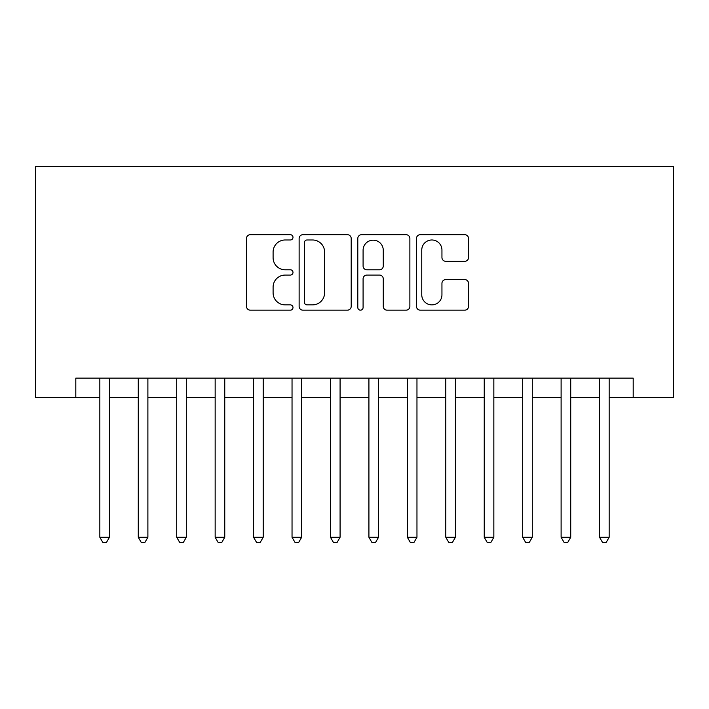 <?xml version="1.0" encoding="UTF-8"?>
<svg xmlns="http://www.w3.org/2000/svg" width="709" height="709" viewBox="0 0 709 709"><rect width="100%" height="100%" fill="white"/><g stroke="black" fill="none" stroke-linecap="round" stroke-linejoin="round"><path stroke-width="1.06" d="M292.994 237.338A2.641 2.641 0 0 0 290.353 234.697L250.268 234.697A3.775 3.775 0 0 0 246.493 238.472L246.493 306.385A3.775 3.775 0 0 0 250.268 310.161L290.353 310.161A2.641 2.641 0 0 0 292.994 307.52A2.641 2.641 0 0 0 290.353 304.879L285.169 304.879A12.071 12.071 0 0 1 273.098 292.808L273.098 287.145A12.071 12.071 0 0 1 285.169 275.074L290.353 275.074A2.641 2.641 0 0 0 292.994 272.433A2.641 2.641 0 0 0 290.353 269.792L285.169 269.792A12.071 12.071 0 0 1 273.098 257.713L273.098 252.058A12.071 12.071 0 0 1 285.169 239.979L290.353 239.979A2.641 2.641 0 0 0 292.994 237.338M464.767 261.302A3.775 3.775 0 0 0 468.543 257.527L468.543 238.472A3.775 3.775 0 0 0 464.767 234.697L420.251 234.697A3.775 3.775 0 0 0 416.475 238.472L416.475 306.385A3.775 3.775 0 0 0 420.251 310.161L464.767 310.161A3.775 3.775 0 0 0 468.543 306.385L468.543 283.37A3.775 3.775 0 0 0 464.767 279.603L445.713 279.603A3.775 3.775 0 0 0 441.946 283.37L441.946 294.784A10.094 10.094 0 0 1 431.852 304.879A10.094 10.094 0 0 1 421.758 294.784L421.758 250.073A10.094 10.094 0 0 1 431.852 239.979A10.094 10.094 0 0 1 441.946 250.073L441.946 257.527A3.775 3.775 0 0 0 445.713 261.302L464.767 261.302M75.81 397.359L75.81 378.136L633.19 378.136L633.19 397.359L673.55 397.359L673.55 166.721L35.45 166.721L35.45 397.359L99.836 397.359M351.194 238.472A3.775 3.775 0 0 0 347.428 234.697L302.903 234.697A3.775 3.775 0 0 0 299.127 238.472L299.127 306.385A3.775 3.775 0 0 0 302.903 310.161L347.428 310.161A3.775 3.775 0 0 0 351.194 306.385L351.194 238.472M361.572 234.697L406.097 234.697A3.775 3.775 0 0 1 409.873 238.472L409.873 306.385A3.775 3.775 0 0 1 406.097 310.161L387.043 310.161A3.775 3.775 0 0 1 383.268 306.385L383.268 278.85A3.775 3.775 0 0 0 379.501 275.074L366.854 275.074A3.775 3.775 0 0 0 363.088 278.85L363.088 307.52A2.641 2.641 0 0 1 360.447 310.161A2.641 2.641 0 0 1 357.806 307.52L357.806 238.472A3.775 3.775 0 0 1 361.572 234.697M109.443 397.359L138.273 397.359M147.889 397.359L176.718 397.359M186.325 397.359L215.155 397.359M224.762 397.359L253.592 397.359M263.207 397.359L292.037 397.359M301.644 397.359L330.474 397.359M340.081 397.359L368.919 397.359M378.526 397.359L407.356 397.359M416.963 397.359L445.793 397.359M455.408 397.359L484.238 397.359M493.845 397.359L522.675 397.359M532.282 397.359L561.111 397.359M570.727 397.359L599.557 397.359M609.164 397.359L633.19 397.359M307.05 239.979A2.641 2.641 0 0 0 304.409 242.62L304.409 302.238A2.641 2.641 0 0 0 307.05 304.879L312.527 304.879A12.071 12.071 0 0 0 324.598 292.808L324.598 252.058A12.071 12.071 0 0 0 312.527 239.979L307.05 239.979M383.268 250.268A10.094 10.094 0 0 0 373.173 240.174A10.094 10.094 0 0 0 363.088 250.268L363.088 266.017A3.775 3.775 0 0 0 366.854 269.792L379.501 269.792A3.775 3.775 0 0 0 383.268 266.017L383.268 250.268M109.443 378.136L109.443 537.28L99.836 537.28L99.836 378.136M109.443 537.28L106.563 542.279L102.716 542.279L99.836 537.28M147.889 378.136L147.889 537.28L138.273 537.28L138.273 378.136M147.889 537.28L144.999 542.279L141.162 542.279L138.273 537.28M186.325 378.136L186.325 537.28L176.718 537.28L176.718 378.136M186.325 537.28L183.445 542.279L179.599 542.279L176.718 537.28M224.762 378.136L224.762 537.28L215.155 537.28L215.155 378.136M224.762 537.28L221.882 542.279L218.035 542.279L215.155 537.28M263.207 378.136L263.207 537.28L253.592 537.28L253.592 378.136M263.207 537.28L260.318 542.279L256.481 542.279L253.592 537.28M301.644 378.136L301.644 537.28L292.037 537.28L292.037 378.136M301.644 537.28L298.764 542.279L294.917 542.279L292.037 537.28M340.081 378.136L340.081 537.28L330.474 537.28L330.474 378.136M340.081 537.28L337.2 542.279L333.354 542.279L330.474 537.28M378.526 378.136L378.526 537.28L368.919 537.28L368.919 378.136M378.526 537.28L375.646 542.279L371.8 542.279L368.919 537.28M416.963 378.136L416.963 537.28L407.356 537.28L407.356 378.136M416.963 537.28L414.083 542.279L410.236 542.279L407.356 537.28M455.408 378.136L455.408 537.28L445.793 537.28L445.793 378.136M455.408 537.28L452.519 542.279L448.682 542.279L445.793 537.28M493.845 378.136L493.845 537.28L484.238 537.28L484.238 378.136M493.845 537.28L490.965 542.279L487.118 542.279L484.238 537.28M532.282 378.136L532.282 537.28L522.675 537.28L522.675 378.136M532.282 537.28L529.401 542.279L525.555 542.279L522.675 537.28M570.727 378.136L570.727 537.28L561.111 537.28L561.111 378.136M570.727 537.28L567.838 542.279L564.001 542.279L561.111 537.28M609.164 378.136L609.164 537.28L599.557 537.28L599.557 378.136M609.164 537.28L606.284 542.279L602.437 542.279L599.557 537.28"/></g></svg>
